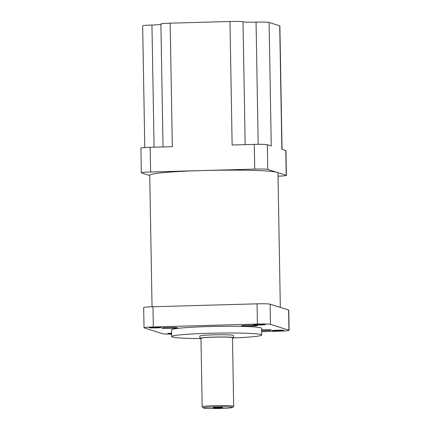 <?xml version="1.0" encoding="UTF-8"?>
<svg xmlns="http://www.w3.org/2000/svg" width="430" height="430" viewBox="0 0 430 430"><rect width="100%" height="100%" fill="white"/><g stroke="black" fill="none" stroke-linecap="round" stroke-linejoin="round"><path stroke-width="0.64" d="M257.118 325.478A7.874 0.468 179 0 0 248.669 325.241A7.874 0.468 179 0 0 241.493 325.833A7.874 0.468 179 0 0 241.612 325.913A7.874 0.468 179 0 0 250.061 326.15A7.874 0.468 179 0 0 257.242 325.558A7.874 0.468 179 0 0 257.118 325.478M177.375 327.703A7.874 0.468 179 0 0 168.931 327.466A7.874 0.468 179 0 0 161.75 328.058A7.874 0.468 179 0 0 161.874 328.138A7.874 0.468 179 0 0 170.318 328.375A7.874 0.468 179 0 0 177.499 327.784A7.874 0.468 179 0 0 177.375 327.703M261.601 330.665A7.874 0.468 179 0 0 271.384 330.041A7.874 0.468 179 0 0 271.265 329.966A7.874 0.468 179 0 0 261.585 329.762M171.635 333.153A5.848 0.349 179 0 0 167.77 333.546A5.848 0.349 179 0 0 167.861 333.605A5.848 0.349 179 0 0 171.645 333.804M160.858 327.413A5.848 0.349 179 0 0 154.58 327.235A5.848 0.349 179 0 0 149.248 327.676A5.848 0.349 179 0 0 149.339 327.735A5.848 0.349 179 0 0 155.612 327.907A5.848 0.349 179 0 0 160.949 327.472A5.848 0.349 179 0 0 160.858 327.413M265.272 324.494A5.848 0.349 179 0 0 259 324.322A5.848 0.349 179 0 0 253.668 324.757A5.848 0.349 179 0 0 253.754 324.817A5.848 0.349 179 0 0 260.032 324.994A5.848 0.349 179 0 0 265.364 324.553A5.848 0.349 179 0 0 265.272 324.494M283.795 330.369A5.848 0.349 179 0 0 277.522 330.192A5.848 0.349 179 0 0 272.19 330.632A5.848 0.349 179 0 0 272.281 330.692A5.848 0.349 179 0 0 278.554 330.863A5.848 0.349 179 0 0 283.886 330.428A5.848 0.349 179 0 0 283.795 330.369M203.342 407.957L202.202 406.855A15.749 0.935 -1 0 1 202.175 406.801A15.749 0.935 -1 0 1 216.532 405.619A15.749 0.935 -1 0 1 233.425 406.092A15.749 0.935 -1 0 1 233.667 406.253A15.749 0.935 -1 0 1 233.641 406.307L232.539 407.446A14.625 0.865 179 0 0 232.34 407.248A14.625 0.865 179 0 0 216.22 406.818A14.625 0.865 179 0 0 203.342 407.957A14.625 0.865 179 0 0 203.541 408.048A14.625 0.865 179 0 0 218.795 408.5A14.625 0.865 179 0 0 232.539 407.446M233.667 406.253L232.474 337.76A15.749 0.935 179 0 0 232.232 337.598A15.749 0.935 179 0 0 215.339 337.125A15.749 0.935 179 0 0 200.977 338.308L202.175 406.801M222.589 407.516A4.725 0.279 179 0 0 217.521 407.377A4.725 0.279 179 0 0 213.215 407.731A4.725 0.279 179 0 0 213.291 407.78A4.725 0.279 179 0 0 218.354 407.919A4.725 0.279 179 0 0 222.665 407.565A4.725 0.279 179 0 0 222.589 407.516M232.479 338.12A16.872 1 179 0 0 233.597 337.738A16.872 1 179 0 0 233.339 337.571A16.872 1 179 0 0 215.236 337.061A16.872 1 179 0 0 199.853 338.329A16.872 1 179 0 0 200.111 338.496A16.872 1 179 0 0 200.982 338.668M233.597 337.738L233.56 335.491A16.872 1 179 0 0 233.297 335.325A16.872 1 179 0 0 215.199 334.814A16.872 1 179 0 0 199.816 336.083L199.853 338.329M233.108 337.985A44.999 2.671 179 0 0 261.676 335.002A44.999 2.671 179 0 0 260.988 334.551A44.999 2.671 179 0 0 212.716 333.196A44.999 2.671 179 0 0 171.694 336.572A44.999 2.671 179 0 0 172.387 337.023A44.999 2.671 179 0 0 200.348 338.56M261.676 335.002L261.558 328.267A44.999 2.671 179 0 0 260.87 327.816A44.999 2.671 179 0 0 212.603 326.461A44.999 2.671 179 0 0 171.575 329.837L171.694 336.572M280.322 307.385L277.979 172.978A64.124 3.805 179 0 0 276.99 172.339A64.124 3.805 179 0 0 202.664 170.549L150.613 172A11.25 0.666 179 0 0 141.325 172.822A11.25 0.666 179 0 0 141.502 172.935L149.753 175.553M278.033 176.171A11.25 0.666 179 0 0 286.401 175.375A11.25 0.666 179 0 0 286.224 175.263L267.756 169.409A11.25 0.666 179 0 0 254.716 169.097L202.664 170.549A64.124 3.805 179 0 0 149.748 175.22L152.043 306.773M286.401 175.375L285.966 150.677A11.25 0.666 179 0 0 285.794 150.565L281.865 149.317L279.71 25.805L269.099 22.441L271.255 145.953L267.326 144.706A11.25 0.666 179 0 0 254.286 144.394L232.135 145.012L229.98 21.5L170.173 23.172L172.328 146.684L150.177 147.302A11.25 0.666 179 0 0 140.895 148.119L141.325 172.822M144.792 147.544L142.669 25.854A11.25 0.666 -1 0 1 151.951 25.031A11.25 0.666 -1 0 0 160.895 24.386M163.034 146.942L160.89 23.989A11.25 0.666 -1 0 1 170.173 23.172M229.98 21.5A11.25 0.666 -1 0 1 243.02 21.812A11.25 0.666 -1 0 0 256.06 22.129A11.25 0.666 -1 0 1 269.099 22.441M279.71 25.805A11.25 0.666 -1 0 1 279.882 25.918L282.037 149.371M261.617 331.654L279.822 331.148A11.25 0.666 179 0 0 289.105 330.326A11.25 0.666 179 0 0 288.933 330.213L288.578 310.003L270.11 304.15L270.465 324.36A11.25 0.666 179 0 0 257.425 324.048L153.316 326.956A11.25 0.666 179 0 0 144.034 327.773A11.25 0.666 179 0 0 144.206 327.886L162.674 333.739A11.25 0.666 179 0 0 171.651 334.121M288.578 310.003A11.25 0.666 -1 0 1 288.75 310.116L289.105 330.326M257.425 324.048L257.07 303.838L152.962 306.74L153.316 326.956M257.07 303.838A11.25 0.666 -1 0 1 270.11 304.15M144.034 327.773L143.679 307.563A11.25 0.666 -1 0 1 152.962 306.74M288.933 330.213L270.465 324.36M150.613 172L150.177 147.302M254.716 169.097L254.286 144.394M267.756 169.409L267.326 144.706M286.224 175.263L285.794 150.565M154.085 147.189L151.951 25.031M245.165 144.647L243.02 21.812M258.193 144.324L256.06 22.129"/></g></svg>
